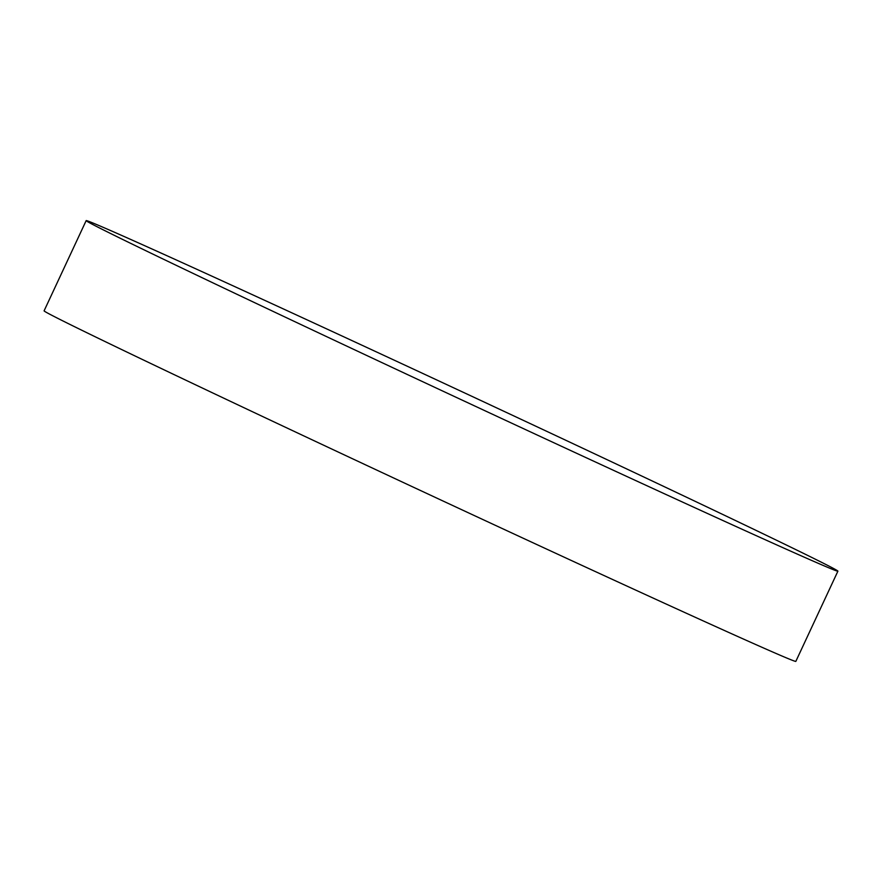 <?xml version="1.0" encoding="UTF-8"?>
<svg xmlns="http://www.w3.org/2000/svg" width="882" height="882" viewBox="0 0 882 882"><rect width="100%" height="100%" fill="white"/><g stroke="black" fill="none" stroke-linecap="round" stroke-linejoin="round"><path stroke-width="1.32" d="M215.737 284.202A414.727 3.771 25 0 0 617.356 472.113A414.727 3.771 25 0 0 837.9 571.172A414.727 3.771 25 0 0 708.334 507.591A414.727 3.771 25 0 0 306.704 319.681A414.727 3.771 25 0 0 86.16 220.632A414.727 3.771 25 0 0 215.737 284.202M86.16 220.632L44.1 310.828A414.727 3.771 25 0 0 173.666 374.409A414.727 3.771 25 0 0 575.296 562.319A414.727 3.771 25 0 0 795.84 661.368L837.9 571.172"/></g></svg>
